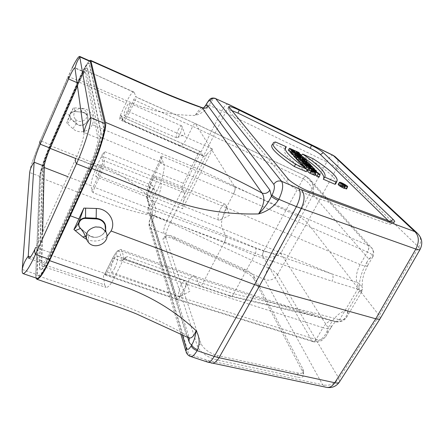 <?xml version="1.0" encoding="UTF-8"?>
<svg xmlns="http://www.w3.org/2000/svg" width="444" height="444" viewBox="0 0 444 444"><rect width="100%" height="100%" fill="white"/><g stroke="black" fill="none" stroke-linecap="round" stroke-linejoin="round"><path stroke-width="0.33" stroke-dasharray="2.22 1.67" d="M301.276 155.938L312.06 160.711C327.134 170.479 335.276 177.633 336.469 182.173M323.293 179.182L323.787 178.455M303.824 157.698L301.731 156.249M291.375 153.352L300.666 157.47L299.744 156.493L296.231 154.934L295.232 153.863L298.729 155.417L297.824 154.451L288.2 150.177M290.387 151.715L292.89 152.825L293.884 153.896L290.054 152.198M298.684 160.695L300.988 161.4C303.541 162.937 305.294 163.692 306.255 163.664L304.673 161.733L294.81 157.37M296.62 158.769L299.384 160.018L296.398 159.096M315.223 174.531C313.081 173.149 311.416 172.383 310.217 172.239L310.683 172.921L313.814 174.292L314.863 175.419M307.426 170.585C309.512 170.213 319.885 176.257 318.992 177.228M388.4 220.746L389.616 221.928C390.959 223.254 391.208 224.026 390.37 224.231L386.197 223.326L306.454 194.045C299.833 191.675 290.032 185.797 287.829 182.906L229.121 110.811L228.888 110.156L231.402 110.39M302.514 165.107L311.616 169.114L310.617 168.048L300.549 163.62M346.647 188.889C346.758 187.94 338.911 183.699 338.167 184.304M285.187 148.779L274.303 143.945L272.555 144.378L273.826 142.407M306.316 171.756C288.833 159.285 281.762 151.731 285.092 149.09L285.22 149.012M294.944 157.182L303.174 160.14L302.131 159.03L291.258 153.507M293.972 155.428L294.999 156.538L293.567 156.022M300.993 162.992L306.882 165.584L307.659 166.411L310.084 167.482L307.542 164.785L305.139 163.719L305.905 164.541L298.329 161.2M307.836 169.963L315.64 173.388L314.652 172.339L309.102 169.902L313.692 171.317L312.382 169.924L302.259 165.473M304.462 167.049L308.88 168.992L304.14 167.521L305.405 168.898L307.037 169.614M335.808 157.281C338.483 160.417 338.833 164.041 336.868 168.154C334.82 166.245 331.452 164.163 326.773 161.91C329.481 157.248 331.551 155.028 332.989 155.245M277.567 274.614L307.215 222.649L379.276 315.623L339.072 378.46M380.391 318.276L379.276 315.623L418.686 247.169L420.191 249.267M254.051 279.176L302.941 372.372L303.624 375.441C303.13 377.322 301.026 377.9 297.314 377.184L216.755 359.951C208.98 358.436 198.812 351.104 197.447 346.109L162.937 239.088L163.836 237.09C166.006 236.452 169.38 237.14 173.97 239.166L243.423 271.04C248.723 273.609 252.264 276.318 254.051 279.176L253.94 276.307C252.397 273.865 249.339 271.528 244.766 269.308L175.119 237.318C171.162 235.57 168.248 234.965 166.395 235.514L165.64 237.224L200.999 343.712C203.813 349.145 209.357 353.108 217.632 355.589L298.063 373.077C301.248 373.709 303.058 373.221 303.491 371.622L302.897 369.003L253.94 276.307M277.556 274.792C275.874 272.455 272.81 270.174 268.365 267.943L170.296 222.677L197.175 168.554L297.597 216.095L268.365 267.943C265.734 273.043 264.513 276.951 264.702 279.67L322.633 384.748L207.986 360.428L188.75 354.201L151.337 228.666L165.684 234.21L264.702 279.67C269.98 281.096 274.264 279.47 277.556 274.792L338.922 378.46C334.61 384.177 329.182 386.269 322.633 384.748L326.39 387.323M339.638 381.651L338.922 378.46M336.746 168.209L307.215 222.649C305.361 220.524 302.153 218.337 297.597 216.095L326.773 161.91L225.43 112.671C227.933 107.792 229.542 105.289 230.258 105.15M89.466 60.761C86.702 63.764 83.156 70.163 78.821 79.948L64.236 112.992L70.052 115.418L73.432 107.809L81.996 108.314C90.188 108.619 95.849 117.799 92.247 124.681L193.534 166.933L166.7 221.151L154.29 216.339L154.662 215.573C156.255 210.561 155.761 205.677 153.18 200.927C139.388 186.857 123.582 175.835 105.755 167.865L50.033 145.538C44.999 156.76 39.422 173.709 39.616 177.367C78.494 192.163 116.678 208.586 149.728 215.129L186.441 335.287C135.836 306.416 88.689 293.595 35.709 275.002L39.616 177.367M78.821 79.948L135.237 104.44C153.863 111.677 173.804 115.346 195.06 115.44C200.866 113.975 205.406 110.856 208.686 106.094L209.096 105.272L221.739 110.945L193.534 166.933L197.175 168.554L225.43 112.671L221.739 110.945C224.303 106.133 226.434 103.868 228.122 104.146M106.904 236.508C100.733 241.336 93.978 242.291 86.647 239.372M80.758 228.543L88.589 235.104C94.111 239.949 104.495 236.408 105.467 229.382M64.236 112.992L50.033 145.538M92.247 124.681C89.427 131.951 78.71 134.21 72.921 128.71L66.694 123.06L70.052 115.418M73.432 107.809L70.074 113.753L66.694 123.06M69.591 114.879L70.879 118.937L67.527 123.904M35.709 275.002L35.925 278M40.837 174.231C41.558 168.226 44.655 158.797 50.128 145.954L78.788 80.669C83.883 69.303 87.357 63.453 89.2 63.12L103.685 126.762C105.039 131.352 99.234 151.343 91.603 167.771L49.722 258.991C44.322 270.446 40.504 276.063 38.273 275.846C37.546 275.569 37.218 274.348 37.296 272.183L40.632 174.153L37.019 272.089C36.941 274.253 37.268 275.474 37.995 275.752C40.221 275.963 44.034 270.346 49.428 258.891L91.309 167.654C98.94 151.221 104.751 131.23 103.402 126.645L88.989 63.031C87.152 63.364 83.683 69.214 78.582 80.58L49.928 145.871C44.456 158.719 41.359 168.148 40.632 174.153M105.561 229.964C103.885 236.735 93.767 239.743 88.306 234.987L81.285 229.226M86.808 112.782L87.063 115.607C90.737 121.773 81.607 128.438 76.362 123.41L71.084 118.709L70.879 118.937L76.218 123.759C85.598 131.707 94 113.181 81.485 111.944L81.996 108.314M76.202 110.018L71.096 112.626L74.237 111.538L81.418 112.055L74.187 111.438L70.319 113.237M311.793 170.751L310.683 172.921M314.89 172.111L313.814 174.292M311.655 165.928L310.617 168.048M312.343 167.316L311.616 169.114M305.683 159.651L304.673 161.733M300.527 157.992L299.345 159.973M300.721 158.053L299.384 160.018M301.659 160.101L300.988 161.4M301.143 160.767L303.507 162.066L301.143 160.767L302.031 158.541M304.273 159.968L303.241 161.694M298.801 152.42L297.824 154.451M293.767 151.354L292.89 152.825M295.204 151.992L293.884 153.896M301.248 156.005L300.666 157.47M300.732 154.451L299.744 156.493M297.214 152.886L296.231 154.934M296.087 151.698L295.232 153.863M299.356 153.84L298.729 155.417M313.12 158.736L312.06 160.711M343.761 188.078L345.92 188.667C346.992 188.289 339.416 184.055 338.794 184.676C338.916 185.398 340.576 186.536 343.761 188.078M339.96 185.47L343.956 187.074L344.677 187.906L340.842 186.363L342.008 186.491L339.96 185.47L341.003 183.761M275.524 141.997L274.303 143.945M296.326 154.59L294.999 156.538M303.729 158.786L303.174 160.14M303.113 156.954L302.131 159.03M299.101 158.014L295.798 156.332L296.475 157.065L299.101 158.014L300.76 156.199M296.648 154.112L295.798 156.332M297.497 155.017L296.475 157.065M306.26 162.132L305.139 163.719M308.569 162.682L307.542 164.785M307.281 162.587L305.905 164.541M307.72 164.191L306.882 165.584M308.724 164.635L307.659 166.411M310.85 165.573L310.084 167.482M313.431 167.793L312.382 169.924M310.789 167.144L308.88 168.992M305.722 168.365L305.405 168.898M316.317 171.711L315.64 173.388M315.712 170.191L314.652 172.339M309.524 167.466L309.102 169.902M314.408 169.614L313.692 171.317M340.848 183.655L339.71 185.215M345.049 184.948L343.956 187.074M343.245 185.131L342.318 186.791M341.974 184.399L340.842 186.363M341.819 184.299L340.559 186.08M343.428 184.488L342.008 186.491M342.957 184.349L341.786 186.269M343.606 187.068L342.391 186.536L344.028 187.551L343.606 187.068L344.694 185.287M343.34 184.254L342.391 186.536M202.114 107.659C200.855 107.709 198.507 110.306 195.06 115.44L203.319 108.236M152.242 212.881L153.18 200.927C151.043 207.481 149.889 212.215 149.728 215.129L151.698 216.883L152.22 212.881M189.083 338.012L189.072 337.462L186.441 335.287L188.567 337.79M189.327 338.073L189.083 337.479M154.662 215.573L151.637 215.196L151.188 216.417C149.722 219.647 149.123 222.117 149.395 223.832L182.29 334.759M187.712 337.401L151.682 220.019L151.704 216.9L189.072 337.462M152.242 212.904L151.565 215.645L151.682 220.019M205.739 105.267L208.686 106.094M81.391 112.021C83.905 112.288 85.786 113.475 87.041 115.573M75.275 119.031C72.5 116.311 74.22 111.089 76.202 110.007C78.738 108.491 83.034 106.488 86.83 112.77C89.732 119.503 79.509 124.731 75.275 119.031L76.296 123.354M71.084 118.709C69.303 116.65 69.292 114.635 71.057 112.665M74.636 107.82L74.237 111.538M36.957 278.349C36.136 278.033 35.77 276.651 35.864 274.192L39.749 176.39C39.86 171.756 44.772 156.915 50.178 144.677L78.255 80.686C83.972 67.932 87.868 61.366 89.943 60.978M39.749 176.39L29.659 172.494C29.787 170.546 30.719 166.85 32.451 161.416L40.349 140.737L71.967 68.359L68.176 76.457L78.255 80.686M77.539 85.842L78.638 83.333C81.779 76.318 83.972 72.627 85.204 72.272L97.908 138.228C98.89 140.476 94.705 154.717 90.276 163.991L49.806 252.364C46.548 259.39 44.123 262.976 42.524 263.126L41.908 260.955L42.618 232.184M42.38 170.219L39.372 266.877L40.165 269.769C41.991 269.93 45.105 265.34 49.5 255.988L90.931 165.634C97.086 152.364 101.804 136.208 100.766 132.362L87.152 67.438C85.664 67.699 82.845 72.45 78.688 81.702L49.961 147.119C45.477 157.659 42.951 165.357 42.38 170.219L42.585 170.296C43.151 165.434 45.677 157.737 50.166 147.203L78.893 81.79C83.05 72.538 85.87 67.788 87.363 67.532L101.049 132.478C102.092 136.325 97.375 152.481 91.225 165.751L49.789 256.094C45.388 265.44 42.274 270.03 40.443 269.869L39.644 266.972L42.585 170.296M97.908 138.228L83.91 132.462C84.715 134.643 80.358 148.912 75.974 158.275L34.915 249.217M148.396 208.303L147.98 209.562L147.907 213.198C149.406 209.912 150.028 207.431 149.772 205.772L147.686 199.14C146.914 194.389 148.69 187.285 153.008 177.822L160.179 163.048C161.627 159.834 162.204 157.52 161.894 156.11L161.028 156.504L158.835 162.965L151.654 177.778C147.763 186.325 146.154 192.729 146.836 196.986L148.907 203.58L148.396 208.303L157.093 190.532C162.265 180.131 165.418 167.072 163.708 163.547L99.295 136.702C100.122 139.943 96.248 153.158 91.22 164.014L49.617 254.784C46.015 262.443 43.457 266.228 41.936 266.134L41.264 263.792L104.634 284.882L103.397 275.791L104.634 274.242L104.967 274.858C105.522 274.93 106.283 274.009 107.254 272.089L113.897 258.402C116.933 252.331 119.375 249.417 121.223 249.661L122.25 251.326L124.12 259.512C124.758 259.601 125.613 258.591 126.69 256.482L124.098 258.619L123.077 260.034C122.194 260.889 121.639 260.817 121.423 259.818L123.754 258.919L199.223 285.498L196.409 278.027L122.25 251.326L119.963 252.209C118.809 249.051 116.311 251.176 112.482 258.58L113.897 258.402L186.491 284.216C189.494 278.449 192.23 275.774 194.694 276.179L196.409 278.027L308.708 314.302L332.983 320.929C329.709 320.252 326.384 322.505 322.999 327.689C326.84 328.982 329.381 329.143 330.619 328.16M44.222 167.499L43.801 167.333L41.264 263.792M43.801 167.333C44.256 163.359 46.331 157.026 50.039 148.324L79.121 82.129C82.545 74.514 84.86 70.613 86.075 70.43L134.199 92.457L135.753 96.209L137.235 97.525C136.752 97.497 136.014 98.524 135.02 100.594L129.604 112.265C126.723 118.226 124.625 121.157 123.299 121.062L180.164 145.876L179.67 145.343L122.944 120.574L122.344 120.041L122.294 118.898C123.188 120.213 125.18 117.71 128.266 111.394L133.672 99.734L135.753 96.209M99.295 136.702L86.291 70.807M160.972 156.96L163.708 163.547M154.013 187.557C152.175 191.164 150.721 192.89 149.645 192.724C148.496 191.192 149.239 187.424 151.876 181.424C153.707 177.8 155.172 176.063 156.271 176.213C157.426 177.722 156.677 181.502 154.013 187.557M220.402 209.03C222.294 205.566 223.954 203.979 225.369 204.268L226.307 205.922C226.224 211.227 224.375 215.828 220.762 219.713L218.942 220.263C217.283 218.559 217.771 214.818 220.402 209.03M367.499 265.778C366.433 266.428 363.969 266.017 360.117 264.546C356.682 271.162 355.6 277.123 356.871 282.434L255.45 247.835L225.641 235.292C226.212 237.024 225.741 239.46 224.237 242.607C225.785 239.477 226.251 237.041 225.641 235.292L222.261 228.643C220.518 223.654 221.883 216.65 226.357 207.642L233.55 193.828C235.065 190.759 235.503 188.478 234.865 186.98C235.453 188.461 235.015 190.742 233.55 193.823L367.432 251.981C368.942 249.189 369.147 246.981 368.043 245.36L234.865 186.98L195.388 123.66L306.36 176.584L309.152 178.56C313.114 182.867 314.441 188.278 313.137 194.811L280.774 253.363L328.16 327.877L330.203 324.42C335.62 315.551 341.475 310.928 347.769 310.556C347.036 317.948 343.118 321.689 336.014 321.783L334.393 321.545C335.842 321.828 337.129 321.112 338.273 319.386L313.586 312.815L233.705 293.75C232.7 295.61 231.657 296.481 230.591 296.359L229.609 295.593L308.708 314.302L310.029 315.123C311.372 315.312 312.559 314.546 313.586 312.815M225.641 235.292L149.772 205.772L148.951 205.084L146.881 198.462L147.686 199.14L222.261 228.643L332.018 274.015C333.438 275.94 333.411 278.333 331.934 281.191L357.692 289.177C359.079 287.157 359.446 285.209 358.774 283.322L356.871 282.434C357.731 284.376 357.592 286.463 356.449 288.689M230.658 296.376L310.029 315.123L336.802 321.983C344.45 321.556 344.766 319.097 346.486 317.443C347.885 315.656 348.312 313.359 347.769 310.556L359.107 291.464C358.658 281.89 361.161 272.305 366.616 262.709C367.876 264.202 368.176 265.223 367.515 265.762L363.891 273.959L362.376 280.419L362.215 286.73L358.774 283.322M346.486 317.443L361.827 291.675C361.921 292.069 361.016 291.997 359.107 291.464C362.071 290.654 363.103 289.077 362.21 286.735M361.816 291.647C361.616 291.181 360.239 290.359 357.692 289.177L339.627 319.647L338.273 319.386M366.616 262.709L368.77 259.057C371.178 258.608 372.533 257.847 372.821 256.787L372.827 256.771C373.043 255.267 371.267 253.679 367.488 252.003L360.117 264.546L226.357 207.642M263.719 251.088C262.715 253.285 262.432 255 262.87 256.244C269.558 258.131 275.524 257.176 280.774 253.363C276.002 254.118 270.313 253.358 263.719 251.088L303.124 178.81C309.279 182.323 312.615 187.657 313.137 194.811L368.77 259.057C373.781 255 374.558 251.088 371.112 247.314L368.126 245.393C369.23 247.014 369.014 249.217 367.488 252.003M368.126 245.393L306.066 176.373L195.249 123.515L137.346 97.652M333 320.934L335.658 321.412C336.152 321.684 334.909 321.312 330.641 328.144C331.429 327.367 331.285 326.124 330.203 324.42M336.014 321.783L336.829 321.983L339.627 319.647C342.635 319.991 344.888 319.291 346.403 317.549M303.124 178.81C304.262 176.989 305.261 176.185 306.121 176.401M372.821 256.771C373.548 255.7 373.82 254.107 373.637 251.992C372.943 249.511 372.094 247.946 371.095 247.297L309.152 178.56L306.36 176.584M128.266 111.394L187.163 137.679L192.729 126.351L303.074 178.788C304.212 176.945 305.206 176.14 306.066 176.373L306.138 176.407M177.256 299.606L176.684 298.929L312.115 340.892L312.942 341.619L177.273 299.611C178.005 299.728 178.86 298.873 179.809 297.053L316.023 339.444C315.029 341.12 314.002 341.841 312.942 341.619L312.032 340.87L262.798 256.216C262.36 254.978 262.648 253.263 263.669 251.071L151.937 209.413L157.193 198.707L99.833 176.423L98.557 175.513C101.398 169.042 102.747 164.363 102.603 161.483L101.815 157.376L102.375 154.284L104.939 151.693C103.907 154.018 103.43 155.7 103.496 156.732L104.307 160.828C104.484 164.025 102.991 169.225 99.833 176.423L94.727 187.424L93.468 186.508L98.557 175.513M104.634 274.242L176.684 298.929L150.655 214.652L93.201 192.718C93.173 191.553 93.678 189.788 94.727 187.424L151.937 209.413C150.921 211.721 150.494 213.47 150.655 214.646L262.87 256.244M179.809 297.053L186.491 284.21L322.999 327.689L316.078 339.466C320.013 340.587 323.193 339.638 325.624 336.63L325.641 336.608C327.317 334.326 328.155 331.418 328.16 327.877C325.163 337.845 319.813 342.185 312.115 340.892M316.078 339.466C315.118 341.109 314.119 341.841 313.07 341.658M255.45 247.835C256.427 249.7 256.138 252.164 254.595 255.233L331.934 281.191M133.672 99.734L192.729 126.351C193.789 124.37 194.627 123.426 195.232 123.51L137.024 97.403M184.193 192.641C184.837 194.339 184.565 197.253 183.366 201.382L182.54 208.78L157.193 198.707C160.334 191.703 161.627 186.569 161.083 183.3L184.193 192.641L182.268 188.295L103.496 156.732L101.815 157.376M203.335 156.149L180.147 145.871C181.824 146.132 184.155 143.401 187.163 137.679L212.593 149.067L207.265 153.791C205.611 155.744 204.312 156.532 203.358 156.155L202.753 155.572L179.67 145.343M202.753 155.572L200.527 151.709L121.234 116.511L122.344 120.041L123.299 121.051L121.712 116.883C121.279 116.855 120.607 117.799 119.697 119.708L119.991 116.067L125.996 103.036L79.121 82.129M200.527 151.709L200.333 151.526C199.717 151.415 198.934 152.264 197.98 154.079L183.405 183.322C182.367 185.553 181.99 187.213 182.268 188.295M233.705 293.75L254.595 255.233M229.609 295.593L199.223 285.498L199.833 286.152C200.699 286.313 201.665 285.392 202.736 283.389L126.69 256.482M134.199 92.457L133.822 92.013C132.129 91.969 129.52 95.643 125.996 103.036M127.328 110.994C125.902 113.969 124.853 115.44 124.192 115.407C123.648 114.485 124.298 111.888 126.146 107.609C127.572 104.629 128.621 103.152 129.298 103.175C129.848 104.079 129.187 106.688 127.328 110.994M178.183 130.037C179.648 127.156 180.819 125.774 181.696 125.891L182.073 126.54C182.612 128.743 179.315 136.513 177.361 137.634L176.64 137.807C175.818 136.785 176.335 134.199 178.183 130.037M93.201 192.718L91.825 190.987L91.098 185.692L67.699 176.612M75.78 158.541L96.603 166.805L102.375 154.284M96.603 166.805C92.868 175.297 91.031 181.596 91.098 185.692M98.701 172.838C97.452 175.452 96.537 176.74 95.96 176.701C95.421 175.702 96.098 172.999 97.98 168.603C99.228 165.978 100.144 164.685 100.733 164.718C101.276 165.706 100.594 168.415 98.701 172.838M149.456 189.138C150.738 186.602 151.765 185.387 152.531 185.492L152.897 186.092C153.48 188.184 150.405 195.909 148.54 197.031L147.863 197.208C147.042 196.109 147.575 193.423 149.456 189.138M104.634 284.882L105.999 287.396C108.17 287.712 111.117 284.193 114.852 276.834L123.077 260.034M114.835 267.899C113.309 270.923 112.099 272.366 111.211 272.222C110.079 270.535 110.861 266.572 113.553 260.339C115.079 257.298 116.3 255.838 117.205 255.972C118.343 257.631 117.555 261.605 114.835 267.899M181.135 284.754C182.717 281.835 184.094 280.497 185.276 280.736L186.169 282.173C186.264 287.401 184.615 292.013 181.224 296.009L179.615 296.553C177.95 294.711 178.46 290.781 181.135 284.754M147.907 213.198L224.237 242.607L202.736 283.389L233.722 293.723M418.698 247.402L418.686 247.169C421.6 241.542 421.095 236.83 417.177 233.039M228.96 107.437L229.121 110.811M287.751 178.577L287.829 182.906M309.468 191.519L306.454 194.045M389.299 221.079L386.197 223.326M390.332 221.445L389.616 221.928M336.868 168.154L418.686 247.169M302.897 369.003L302.941 372.372M298.063 373.077L297.314 377.184M217.632 355.589L216.755 359.951M200.999 343.712L197.447 346.109M165.64 237.224L162.937 239.088M175.119 237.318L173.97 239.166M244.766 269.308L243.423 271.04M165.684 234.21C166.206 231.774 167.743 227.927 170.296 222.677L166.7 221.151C164.269 226.462 163.325 230.558 163.869 233.444M211.427 363.109L207.986 360.428M149.395 223.832L149.351 226.878L151.337 228.666C150.877 225.791 151.859 221.684 154.29 216.339L151.249 215.978L151.188 216.417M206.083 104.556L209.096 105.272C211.644 100.422 213.725 98.113 215.334 98.352M88.45 242.43L88.495 235.026M190.476 356.432L188.75 354.201L186.097 351.992L185.709 350.666M205.633 359.784L207.481 362.049M103.402 126.645L103.685 126.762M91.309 167.654L91.603 167.771M49.428 258.891L49.722 258.991M37.019 272.089L37.296 272.183M85.487 236.08L88.589 235.104M76.362 123.41L72.921 128.71M307.059 161.1L306.105 163.253M304.662 160.09L303.463 161.932M302.314 158.847L301.365 161.006M345.615 185.509L344.594 187.718M343.795 184.71L342.774 186.918M345.282 185.52L343.989 187.451M32.451 161.416L40.349 140.737L50.178 144.677M22.256 269.519L35.864 274.192M41.908 260.955L30.525 256.976M77.101 82.673L78.638 83.333M85.42 72.638L75.114 68.121M90.276 163.991L75.974 158.275M35.759 247.38L49.806 252.364M91.22 164.014L157.093 190.532M148.945 205.073L148.907 203.58M146.875 198.451L146.836 196.986M226.362 207.637L153.008 177.822L151.654 177.778M146.881 198.462C145.898 193.423 147.502 186.469 151.693 177.606L158.869 162.804L160.179 163.048L233.55 193.828M212.593 149.067L182.54 208.78M183.366 201.382L207.265 153.791M102.603 161.483L104.307 160.828L161.083 183.3M121.234 116.5L121.19 115.385L122.294 118.898M179.809 297.047L107.254 272.089L105.9 272.055L112.548 258.347C116.239 251.459 119.131 248.573 121.218 249.678L194.788 276.196M161.022 156.282C160.5 158.908 159.785 161.078 158.869 162.804L158.835 162.965M112.482 258.58L104.384 274.758L177.212 299.595M121.423 259.818L119.963 252.209M224.237 242.607L254.584 255.256M234.865 186.98L161.894 156.11M104.939 151.693L183.405 183.322M119.991 116.067L121.19 115.385M197.98 154.079L119.697 119.708M91.825 190.987L93.468 186.508M105.833 272.3L103.397 275.791M114.852 276.834L49.617 254.784M100.766 132.362L101.049 132.478M90.931 165.634L91.225 165.751M49.5 255.988L49.789 256.094M228.888 110.156L228.71 107.06M390.37 224.231L394.133 222.155M303.491 371.622L303.624 375.441M166.395 235.514L163.836 237.09M87.385 240.953L86.341 238.145M37.995 275.752L38.273 275.846M310.217 172.239L311.172 170.052M306.987 161.982L306.255 163.664M303.507 162.066L304.817 160.084M345.92 188.667L347.308 186.641M338.794 184.676L339.749 182.556M345.454 186.186L344.677 187.906M344.028 187.551L345.415 185.525M152.209 212.904L151.249 215.978C149.201 219.974 148.568 223.609 149.351 226.878L180.83 334.055M188.572 337.823L188.983 338.001M203.291 108.231L202.997 108.469M202.969 108.503L203.424 107.892M105.467 229.398C105 232.09 103.391 234.232 100.644 235.825C97.242 238.028 93.212 237.751 88.556 234.993L80.802 228.582M87.063 115.607C86.658 114.053 84.776 112.87 81.418 112.055L74.22 111.555L71.04 112.676M40.204 140.881L68.176 76.457M85.204 72.272L74.936 67.766M42.524 263.126L28.732 258.314M225.369 204.268L156.271 176.213M218.942 220.263L149.645 192.724M220.762 219.713L229.62 215.262L226.307 205.922M361.827 291.675L362.204 286.713M372.821 256.787L367.515 265.762M194.639 276.146L332.983 320.929M330.641 328.144L325.641 336.608M313.037 341.647C316.444 342.507 319.497 341.997 322.194 340.121L325.619 336.624M230.453 296.326L199.833 286.158M199.806 286.152L124.142 259.518M181.696 125.891L129.298 103.175M176.64 137.807L124.192 115.407M177.361 137.634L184.882 134.316L182.073 126.54M200.344 151.532L121.234 116.511M152.531 185.492L100.733 164.718M147.863 197.208L95.96 176.701M148.54 197.031L155.855 193.606L152.897 186.092M147.907 209.718L148.951 205.084M185.276 280.736L117.205 255.972M179.615 296.553L111.211 272.222M181.224 296.009L189.816 291.286L186.169 282.173M124.115 258.552L123.599 259.396L124.12 259.507M133.844 92.025L86.103 70.441M42.019 266.161L106.077 287.418M40.165 269.769L40.443 269.869"/><path stroke-width="0.67" d="M336.469 182.173L335.675 183.955L334.976 184.293L323.293 179.182L324.731 177.073C326.856 173.238 319.491 165.568 302.63 154.068L301.398 155.639M323.787 178.455C324.52 174.486 317.86 167.571 303.824 157.698M301.731 156.249L301.276 155.938M291.375 150.294L292.158 151.127L301.537 155.295L300.732 154.451L297.214 152.886L296.087 151.698L299.589 153.252L298.801 152.42L289.51 148.285L290.276 149.106L294.089 150.805L295.204 151.992L291.375 150.294L290.054 152.198L291.375 153.352M289.51 148.285L288.2 150.177L290.387 151.715M297.735 157.126L298.751 158.214L302.098 159.252C304.54 160.745 306.243 161.488 307.204 161.483L305.683 159.651L296.165 155.433L296.975 156.305L300.721 158.053L297.735 157.126L296.398 159.096L297.541 160.345L298.684 160.695M296.165 155.433L294.81 157.37L296.62 158.769M319.991 174.919L318.109 174.092C318.875 173.682 313.076 169.947 311.216 169.958L311.793 170.751L314.89 172.111L315.806 173.082L311.066 171.001C309.307 169.719 308.552 168.892 308.802 168.52C310.75 168.182 320.707 173.92 319.991 174.919L318.992 177.228L316.744 176.24L315.223 174.531M315.806 173.082L314.863 175.419L309.829 173.216C307.958 171.856 307.159 170.979 307.426 170.585L308.702 168.665M231.402 110.39L237.984 113.109L310.278 148.307C315.057 150.688 318.459 152.786 320.49 154.601L388.4 220.746M301.942 161.638L302.791 162.548L312.532 166.85L311.655 165.928L301.942 161.638L300.549 163.62L302.514 165.107M339.471 182.39L338.167 184.304C338.234 185.131 340.182 186.474 344.022 188.339L346.647 188.889M285.22 149.012L286.291 146.792L275.524 141.997L273.826 142.407C270.268 144.766 277.5 152.048 295.521 164.258L294.3 166.494L306.316 171.756L307.131 169.347C289.738 156.987 282.695 149.523 286.003 146.958L286.291 146.792M272.555 144.378C268.953 146.809 276.196 154.179 294.3 166.494M292.613 151.62L296.326 154.59L294.899 154.074L295.693 154.928L304.073 157.959L303.113 156.954L292.613 151.62L291.258 153.507L292.158 154.484L293.972 155.428M294.899 154.074L293.567 156.022L294.944 157.182M299.706 159.241L300.538 160.134L308.136 163.492L308.919 164.313L310.989 165.229L308.569 162.682L306.51 161.777L307.281 162.587L299.706 159.241L298.329 161.2L299.284 162.238L300.993 162.992M307.037 169.614L307.836 169.963M303.657 163.486L304.473 164.358L310.789 167.144L305.533 165.495L306.699 166.744L316.572 171.09L315.712 170.191L309.524 167.466L314.641 169.064L313.431 167.793L303.657 163.486L302.259 165.473L303.197 166.494L304.462 167.049M323.326 152.647C320.945 150.56 316.983 148.13 311.444 145.371L239.244 110.168C233.222 107.309 229.703 106.155 228.688 106.693L287.751 178.577C290.304 181.896 301.765 188.744 309.468 191.519L389.299 221.079C391.664 221.945 393.279 222.305 394.133 222.155C395.093 221.922 394.783 221.04 393.201 219.508L323.326 152.647L320.49 154.601M301.343 189.705L414.84 231.613L333.25 155.483L230.347 105.306L215.667 98.624L281.613 181.33L301.343 189.705C304.989 194.133 304.95 200.405 301.226 208.519L259.374 286.208L375.757 318.792C377.894 319.375 379.315 319.403 380.025 318.87M380.058 318.842L380.391 318.276M326.39 387.323L326.645 387.373C329.698 387.801 332.401 386.252 334.743 382.728L375.757 318.792L415.856 249.067C418.037 249.778 419.408 249.972 419.974 249.645L420.191 249.267M86.647 239.372L82.945 237.063L73.915 229.531L78.865 218.948L70.368 215.773L49.573 260.639L129.753 288.805C155.106 298.851 177.223 312.82 196.104 330.697C199.55 336.802 200.055 343.123 197.624 349.672L197.075 350.677L214.252 356.41L254.567 284.626L259.374 286.208L219.025 357.731L334.743 382.728C336.879 383.205 338.356 383.083 339.183 382.356L339.638 381.651M78.865 218.948L83.844 208.108L96.337 208.48C108.281 208.586 116.378 221.24 111.083 230.991L106.904 236.508M380.092 318.786L419.974 249.645C423.071 243.501 422.139 237.962 417.177 233.039L414.84 231.613C419.092 235.98 419.436 241.797 415.856 249.067L296.403 206.649L254.567 284.626L111.083 230.991M278.194 200.444C274.986 199.012 272.744 197.608 271.456 196.226L272.067 195.071C274.386 190.21 274.964 186.624 273.793 184.327C275.774 181.33 278.382 180.331 281.613 181.33C283.644 185.142 282.711 191.125 278.81 199.284L278.194 200.444C273.376 207.165 266.838 211.655 258.575 213.919C228.505 214.657 200.15 210.339 173.51 200.954L91.914 168.481L70.368 215.773M73.915 229.531C75.28 228.122 76.84 225.924 78.594 222.938L83.844 208.108M79.676 220.585C81.158 218.931 83.067 217.998 85.415 217.788L96.204 218.226C103.369 219.469 106.488 223.382 105.561 229.964M75.119 230.652L80.458 228.488C78.904 226.962 78.283 225.108 78.594 222.938M81.285 229.226L80.747 228.538C76.535 225.019 79.781 218.154 85.537 218.442L85.603 208.07M105.467 229.382L104.995 224.792L105.944 232.084M104.978 224.758C103.358 221.234 100.411 219.286 96.143 218.909L85.537 218.442M88.45 242.43C95.16 250.771 111.316 241.947 105.994 232.173C100.655 225.458 98.407 227.567 96.337 226.94C95.405 226.573 88.894 228.765 87.302 232.351C85.975 235.248 85.997 238.112 87.374 240.953L88.45 242.43M35.925 278L36.819 279.243C39.583 279.06 43.834 272.855 49.573 260.639M91.914 168.481C100 151.421 107.348 125.907 105.4 122.311C160.151 145.577 207.803 163.719 262.082 193.068L202.392 107.953C169.974 96.903 130.636 78.477 90.898 60.9L105.4 122.311M90.898 60.9L90.532 60.329L89.466 60.761M311.066 171.001L309.829 173.216M318.109 174.092L316.744 176.24M302.791 162.548L301.52 164.674M312.532 166.85L312.343 167.316M296.975 156.305L295.737 158.38M298.751 158.214L297.541 160.345M302.098 159.252L301.659 160.101M302.031 158.541L304.817 160.084L302.031 158.541M304.479 159.624L304.273 159.968M290.276 149.106L289.077 151.132M294.089 150.805L293.767 151.354M292.158 151.127L290.942 153.163M301.537 155.295L301.248 156.005M299.589 153.252L299.356 153.84M302.63 154.068L313.12 158.736C331.413 170.613 339.266 178.266 336.685 181.707L336.014 182.023L334.976 184.293M336.014 182.023L324.731 177.073M345.149 186.119L347.596 186.785C348.645 186.314 340.348 181.679 339.549 182.279L339.782 182.873L345.149 186.119M340.037 182.984L345.044 186.014L347.308 186.641C348.429 186.258 340.448 181.801 339.799 182.44L340.037 182.984M295.521 164.258L307.131 169.347M293.395 152.459L292.158 154.484M295.182 153.363L293.945 155.394M295.693 154.928L294.483 157.015M304.073 157.959L303.729 158.786M300.76 156.199L296.648 154.112L297.497 155.017L300.76 156.199M306.51 161.777L306.26 162.132M300.538 160.134L299.284 162.238M308.136 163.492L307.72 164.191M308.919 164.313L308.724 164.635M310.989 165.229L310.85 165.573M304.473 164.358L303.197 166.494M305.533 165.495L304.268 167.333M306.699 166.744L305.722 168.365M316.572 171.09L316.317 171.711M314.641 169.064L314.408 169.614M341.153 183.233L345.049 184.948L345.687 185.675L342.102 184.182L343.428 184.488L341.153 183.233L340.848 183.655M343.545 184.604L343.245 185.131M341.258 183.339L341.003 183.761M344.905 184.943L343.34 184.254L345.415 185.525L344.905 184.943L344.694 185.287M228.477 104.423L215.667 98.624C213.303 97.83 211.433 98.54 210.073 100.744C209.196 100.144 207.892 101.476 206.155 104.74L205.744 105.567L207.986 105.827C206.632 108.025 204.767 108.73 202.392 107.953L202.12 107.659M258.575 213.919C264.125 204.912 265.29 197.963 262.082 193.068C265.312 194.045 267.91 193.051 269.869 190.082L271.456 196.226C268.265 202.736 263.969 208.63 258.575 213.919M188.578 337.795C191.22 338.839 193.728 336.474 196.104 330.697C195.421 336.53 193.961 341.264 191.725 344.894C192.568 346.875 194.539 348.468 197.624 349.672M191.181 345.898C192.019 347.88 193.984 349.472 197.075 350.677C194.616 354.95 192.419 356.865 190.476 356.432C188.517 355.799 187.057 354.323 186.097 351.992L186.241 348.079C187.246 350.388 188.889 349.661 191.181 345.898L191.725 344.894L190.093 343.767L188.966 341.486L189.327 338.073M203.319 108.236L205.744 105.567L206.083 104.556M71.967 68.359C75.946 60.262 78.516 56.283 79.67 56.41L89.943 60.978L90.304 61.544L104.651 123.46C106.205 128.505 99.678 151.027 91.076 169.536L49.784 259.446C43.717 272.3 39.444 278.599 36.957 278.349L23.077 273.609C22.328 273.232 22.056 271.872 22.256 269.519L29.659 172.494C30.297 168.748 31.796 165.318 34.138 162.204C34.06 160.306 37.352 150.544 40.204 144.156L68.548 78.971C71.667 71.906 73.798 68.171 74.936 67.766L83.91 132.462C84.959 127.034 87.191 122.067 90.615 117.566C92.241 121.007 84.454 146.77 76.485 163.736L35.459 254.412C29.742 266.888 25.619 273.288 23.077 273.609M34.915 249.217C32.018 255.256 29.959 258.286 28.732 258.314L28.255 256.182L34.138 162.204L44.256 166.156C44.084 164.236 47.292 154.484 50.166 148.135L77.539 85.842M42.618 232.184L44.256 166.156M79.67 56.41L90.615 117.566L104.651 123.46M311.444 145.371L310.278 148.307M239.244 110.168L237.984 113.109M393.201 219.508L390.332 221.445M417.177 233.039L335.153 156.671L332.989 155.245L335.808 157.281M190.476 356.432L207.481 362.049C209.518 362.515 211.777 360.633 214.252 356.41L219.025 357.731C216.711 361.61 214.202 363.408 211.505 363.12M298.962 188.75C301.154 192.607 300.305 198.573 296.403 206.649L278.81 199.284C275.602 197.852 273.354 196.448 272.067 195.071M96.337 208.48L96.143 218.909M82.945 237.063L85.487 236.08M188.966 341.486L187.712 337.401M182.29 334.759L186.241 348.079M206.155 104.74L206.138 104.445C209.768 98.773 210.5 97.325 215.334 98.352M207.986 105.827L269.869 190.082M273.793 184.327L210.073 100.744M50.166 148.135L40.204 144.156L39.649 142.291L40.204 140.881M30.525 256.976L28.255 256.182C25.103 260.256 23.105 264.702 22.256 269.519M77.101 82.673L68.548 78.971L68.176 76.457M75.114 68.121C75.863 64.03 77.484 60.312 79.976 56.954L90.304 61.544M75.974 158.275C74.931 159.574 75.103 161.394 76.485 163.736L91.076 169.536M49.784 259.446L35.459 254.412C34.371 251.598 34.471 249.256 35.759 247.38M50.078 148.34L75.78 158.541M67.699 176.612L44.222 167.499M228.71 107.06L228.688 106.693M207.481 362.049L326.645 387.373C331.851 388.184 336.03 386.508 339.183 382.356L379.992 318.925M228.122 104.146L332.989 155.245M86.341 238.145L83.511 232.384L80.753 228.543M307.204 161.483L306.987 161.982M336.685 181.707L335.675 183.955M347.596 186.785L346.586 189.022M285.192 148.857L286.003 146.958M345.687 185.675L345.454 186.186M203.424 107.892L202.12 107.648C186.907 102.153 170.302 95.543 152.309 87.812L90.532 60.329M188.567 337.817L136.314 313.853C125.874 309.612 115.462 306.06 111.05 304.584L36.819 279.243M180.83 334.055L185.709 350.666M205.672 105.389L203.291 108.231M104.995 224.797C105.539 225.741 105.7 227.278 105.467 229.398"/></g></svg>
